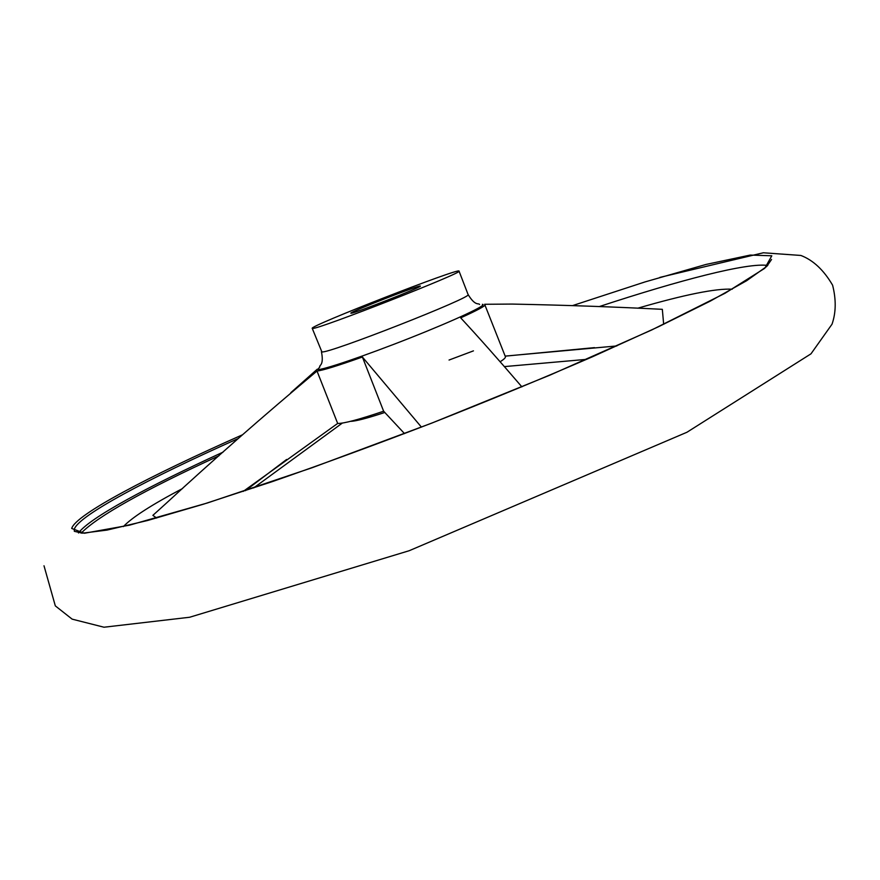 <?xml version="1.0" encoding="UTF-8"?>
<svg xmlns="http://www.w3.org/2000/svg" width="880" height="880" viewBox="0 0 880 880"><rect width="100%" height="100%" fill="white"/><g stroke="black" fill="none" stroke-linecap="round" stroke-linejoin="round"><path stroke-width="1.32" d="M505.164 356.103L616.836 345.939M586.564 359.359L504.295 366.608M342.342 423.071L253.704 487.905M243.199 491.414L337.667 423.434L317.009 371.03C263.395 415.921 213.125 460.02 166.188 503.316L152.878 515.361L156.64 518.034M404.514 433.609L383.636 411.224C358.842 419.595 343.508 423.665 337.667 423.434M663.663 324.291L662.332 309.331C615.45 306.911 565.367 305.151 512.061 304.073L484.627 304.282L505.406 356.73C505.747 357.621 503.976 359.315 500.093 361.801M485.298 304.568C485.518 305.899 477.301 310.321 460.68 317.845C478.544 337.117 498.949 360.118 521.895 386.87M421.421 427.108L362.395 357.016C337.689 365.805 322.564 370.48 317.009 371.03M350.57 421.333C355.597 421.267 367.026 418.319 384.846 412.456M351.142 313.225C354.563 313.39 422.961 286.583 420.354 286.088C421.179 284.163 348.942 312.334 350.856 313.192L351.142 313.225M383.636 411.224L362.395 357.016M312.653 328.416C317.493 329.747 465.234 271.876 459.03 271.095C460.042 267.3 308.913 326.227 312.224 328.328L312.653 328.416M767.767 265.463C747.538 262.438 680.229 279.961 599.214 306.592M473.451 350.867L449.053 360.041M218.944 455.807C143.594 490.479 97.669 516.252 81.158 533.159M732.248 289.201C716.023 288.299 684.508 294.635 637.703 308.22M182.567 488.51C151.745 504.746 132.011 517.44 123.376 526.592M319.869 366.883L317.735 369.501C321.882 370.469 365.09 355.817 410.333 337.876C455.653 319.946 488.455 304.513 482.394 304.326M242.572 434.753C149.479 475.959 75.548 514.624 71.709 528.451L84.381 533.258L129.657 525.129L207.482 502.953L312.125 467.731L431.629 423.17L550.066 375.078L651.64 330L724.922 293.326L764.775 268.279L771.793 255.794L750.266 255.068L706.035 264.44L645.04 281.919L572.627 305.58M238.381 438.471C148.423 478.577 77.781 515.9 74.25 529.43L74.338 531.322L82.61 533.17L107.074 530.079L147.631 520.487L203.39 504.207L272.173 481.657C323.455 463.815 377.223 444.07 433.477 422.422C489.522 400.279 542.476 378.422 592.317 356.84L658.218 326.876L710.259 301.125L746.614 280.731L766.711 266.453L771.54 259.49M223.058 452.133C147.774 486.574 89.243 518.078 78.518 532.983M312.224 328.328L321.882 351.89C327.195 354.376 474.727 296.483 468.083 294.525C475.519 306.691 478.654 302.742 479.589 304.502M286.627 459.459L245.443 490.666M505.197 356.158L594.484 347.633M317.229 369.226L290.84 392.656M659.857 277.398L763.312 252.78L800.866 255.453C813.186 260.161 823.768 270.072 832.601 285.186C836.242 299.607 836.055 312.609 832.018 324.203L810.986 353.826L686.972 432.245L409.2 550.715L189.629 617.254L104.005 627.22L72.149 619.146L55.319 605.88L44 565.774M321.431 351.703C324.192 365.684 319.209 364.903 319.704 366.839M459.03 271.095L468.083 294.525"/></g></svg>
